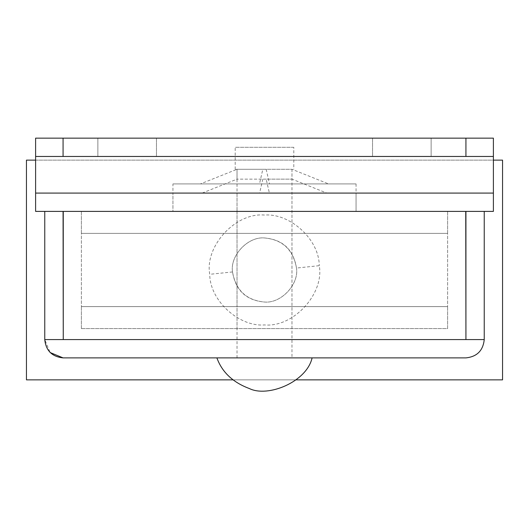 <?xml version="1.0" encoding="UTF-8"?>
<svg xmlns="http://www.w3.org/2000/svg" width="529" height="529" viewBox="0 0 529 529"><rect width="100%" height="100%" fill="white"/><g stroke="black" fill="none" stroke-linecap="round" stroke-linejoin="round"><path stroke-width="0.4" stroke-dasharray="2.65 1.98" d="M237.032 193.085L291.968 193.085L237.032 193.085L237.032 211.395L291.968 211.395L237.032 211.395L291.968 211.395L237.032 211.395L237.032 233.368L291.968 233.368L237.032 233.368L291.968 233.368L237.032 233.368L237.032 306.615L291.968 306.615L237.032 306.615L291.968 306.615L237.032 306.615L237.032 328.588L291.968 328.588L237.032 328.588M81.387 233.368L447.613 233.368L447.613 211.395L81.387 211.395L81.387 233.368L447.613 233.368L447.613 211.395L81.387 211.395L81.387 306.615L447.613 306.615L447.613 233.368L81.387 233.368L81.387 306.615L447.613 306.615L447.613 233.368L81.387 233.368M312.11 357.888L216.89 357.888L312.11 357.888M291.968 357.888L237.032 357.888L291.968 357.888L291.968 169.28L237.032 169.28L291.968 169.28L237.032 169.28L262.82 169.28L259.474 183.927L328.588 183.927L259.474 183.927M266.285 169.28L235.2 169.28L266.285 169.28M293.8 147.307L235.2 147.307L293.8 147.307L293.8 169.28M266.18 169.28L269.526 183.927M262.82 169.28L291.968 169.28L328.588 183.927M172.943 183.927L356.057 183.927L172.943 183.927L172.943 193.085L356.057 193.085L172.943 193.085L356.057 193.085L172.943 193.085L172.943 211.395L63.255 211.395L63.255 339.578L465.745 339.578L465.745 211.395L356.057 211.395L356.057 193.085L356.057 211.395L356.057 193.085L356.057 211.395L172.943 211.395L172.943 193.085L172.943 211.395L172.943 193.085L35.608 193.085L35.608 138.148L493.392 138.148L493.392 156.465L35.608 156.465L493.392 156.465L493.392 193.085L172.943 193.085M266.18 179.139L237.032 179.139L291.968 179.139L266.18 179.139L269.393 193.085L202.171 193.085L269.393 193.085M262.82 179.139L259.607 193.085M296.485 268.038C299.123 284.179 281.223 303.606 264.5 302.039C246.474 300.34 235.808 290.309 232.515 271.952L232.515 271.952C229.877 255.805 247.777 236.377 264.5 237.951C282.526 239.65 293.192 249.681 296.485 268.038C299.123 284.179 281.223 303.606 264.5 302.039C246.197 300.412 235.537 290.381 232.515 271.952C229.877 255.805 247.777 236.377 264.5 237.951C282.803 239.571 293.463 249.602 296.485 268.038L319.265 265.684C324.383 293.522 293.602 327.663 264.5 324.925C239.148 327.015 209.828 300.763 209.735 274.306C204.617 246.461 235.398 212.327 264.5 215.058C289.852 212.969 319.172 239.227 319.265 265.684M232.515 271.952L209.735 274.306M296.075 379.862L232.925 379.862M35.608 160.122L493.392 160.122M502.55 379.862L26.45 379.862L26.45 160.122L502.55 160.122L502.55 379.862M484.24 339.578L484.24 211.395L465.93 211.395L465.93 339.578L63.07 339.578L63.07 211.395L44.76 211.395L44.76 339.578L50.123 352.526M465.93 357.888L63.07 357.888M431.135 138.148L372.535 138.148L431.135 138.148L431.135 156.465L372.535 156.465L431.135 156.465L431.135 138.148L431.135 156.465M372.535 138.148L372.535 156.465L372.535 138.148M97.865 156.465L156.465 156.465L97.865 156.465L97.865 138.148L156.465 138.148L97.865 138.148L97.865 156.465L97.865 138.148M156.465 138.148L156.465 156.465L156.465 138.148M493.392 193.085L35.608 193.085L35.608 211.395L493.392 211.395L493.392 193.085M81.387 328.588L447.613 328.588L447.613 306.615L81.387 306.615L81.387 328.588L447.613 328.588L447.613 306.615L81.387 306.615L81.387 328.588M291.968 328.588L291.968 193.085M237.032 357.888L237.032 169.28L200.412 183.927M235.2 169.28L235.2 147.307M202.171 193.085L237.032 179.139L237.032 169.28M291.968 169.28L291.968 179.139L326.829 193.085M356.057 183.927L356.057 193.085"/><path stroke-width="0.79" d="M232.925 379.862L26.45 379.862L26.45 160.122L35.608 160.122M493.392 160.122L502.55 160.122L502.55 379.862L296.075 379.862M465.93 339.578L484.24 339.578C483.076 350.621 476.973 356.725 465.93 357.888C476.973 356.725 483.076 350.621 484.24 339.578L484.24 211.395L465.93 211.395L465.93 339.578L465.745 211.395L63.255 211.395L63.255 339.578L63.07 211.395L44.76 211.395L44.76 339.578C45.924 350.621 52.027 356.725 63.07 357.888L50.123 352.526M465.93 357.888L63.07 357.888M493.392 156.465L465.93 156.465L465.93 138.148L493.392 138.148L493.392 211.395L356.057 211.395M465.93 156.465L35.608 156.465L35.608 211.395L172.943 211.395M465.93 138.148L63.07 138.148L63.07 156.465M35.608 156.465L35.608 138.148L63.07 138.148M63.255 339.578L465.745 339.578M44.76 339.578L63.07 339.578M493.392 193.085L35.608 193.085M312.11 357.888C306.602 382.05 267.833 397.722 249.357 388.544C232.886 382.394 222.061 372.171 216.89 357.888"/></g></svg>
